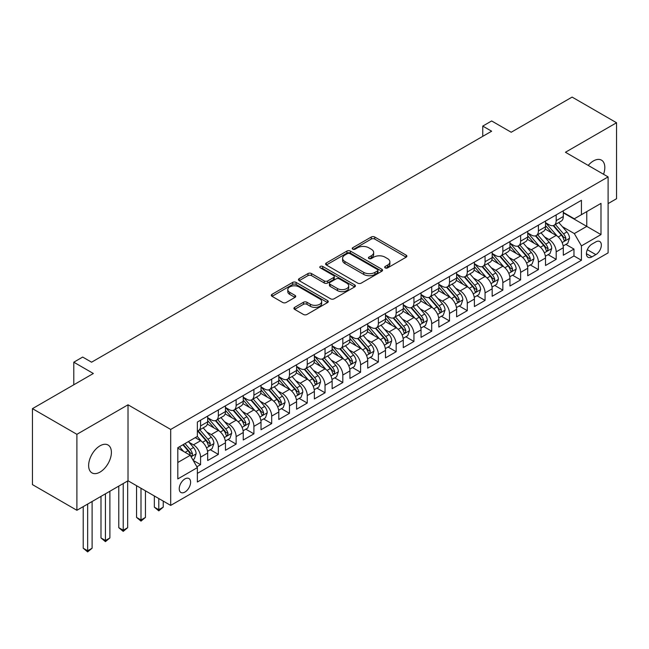 <?xml version="1.0" encoding="UTF-8"?>
<svg xmlns="http://www.w3.org/2000/svg" width="649" height="649" viewBox="0 0 649 649"><rect width="100%" height="100%" fill="white"/><g stroke="black" fill="none" stroke-linecap="round" stroke-linejoin="round"><path stroke-width="0.97" d="M385.182 267.891A1.728 0.998 0 0 0 387.623 267.891L406.169 257.182A2.466 1.428 0 0 0 406.891 256.177A2.466 1.428 0 0 0 406.169 255.162L374.757 237.031A2.466 1.428 0 0 0 371.26 237.031L352.723 247.731A1.728 0.998 0 0 0 352.212 248.437A1.728 0.998 0 0 0 352.723 249.143A1.728 0.998 0 0 0 355.165 249.143L357.567 247.764A7.902 4.559 0 0 1 368.729 247.764L371.35 249.273A7.902 4.559 0 0 1 373.662 252.493A7.902 4.559 0 0 1 371.35 255.722L368.948 257.109A1.728 0.998 0 0 0 368.445 257.807A1.728 0.998 0 0 0 368.948 258.513A1.728 0.998 0 0 0 371.398 258.513L373.792 257.134A7.902 4.559 0 0 1 384.962 257.134L387.583 258.643A7.902 4.559 0 0 1 389.895 261.863A7.902 4.559 0 0 1 387.583 265.092L385.182 266.479A1.728 0.998 0 0 0 384.679 267.185A1.728 0.998 0 0 0 385.182 267.891L385.182 266.479M100.019 472.091A16.095 9.289 120 0 0 110.533 457.91A16.095 9.289 120 0 0 108.067 445.019A16.095 9.289 120 0 0 100.019 445.814A16.095 9.289 120 0 0 89.505 459.995A16.095 9.289 120 0 0 91.971 472.894A16.095 9.289 120 0 0 100.019 472.091M603.546 174.273A16.095 9.289 120 0 0 601.485 160.141A16.095 9.289 120 0 0 593.437 160.944A16.095 9.289 120 0 0 588.213 165.422M184.924 492.064A8.048 4.648 120 0 0 190.181 484.973A8.048 4.648 120 0 0 188.94 478.524A8.048 4.648 120 0 0 184.924 478.921A8.048 4.648 120 0 0 179.668 486.012A8.048 4.648 120 0 0 180.901 492.461A8.048 4.648 120 0 0 184.924 492.064M294.646 307.358A2.466 1.428 0 0 0 293.924 308.372A2.466 1.428 0 0 0 294.646 309.378L303.456 314.465A2.466 1.428 0 0 0 306.953 314.465L327.542 302.572A2.466 1.428 0 0 0 328.264 301.566A2.466 1.428 0 0 0 327.542 300.56L296.131 282.42A2.466 1.428 0 0 0 292.634 282.42L272.045 294.313A2.466 1.428 0 0 0 271.323 295.319A2.466 1.428 0 0 0 272.045 296.325L282.688 302.475A2.466 1.428 0 0 0 286.177 302.475L294.995 297.388A2.466 1.428 0 0 0 295.717 296.382A2.466 1.428 0 0 0 294.995 295.368L289.714 292.326A6.604 3.813 0 0 1 287.783 289.624A6.604 3.813 0 0 1 291.855 286.104A6.604 3.813 0 0 1 299.051 286.931L319.73 298.873A6.604 3.813 0 0 1 321.669 301.566A6.604 3.813 0 0 1 317.588 305.087A6.604 3.813 0 0 1 310.392 304.267L306.953 302.272A2.466 1.428 0 0 0 303.456 302.272L294.646 307.358L294.646 309.378M608.105 203.599L616.55 198.716L616.55 122.75L572.102 97.09L511.201 132.25L491.642 120.957L482.751 126.093L491.642 131.22L91.574 362.199L82.683 357.064L73.791 362.199L73.791 384.784M76.898 434.319L76.898 510.284L128.023 480.771L128.023 404.806L76.898 434.319L32.45 408.651L93.351 373.491L73.791 362.199M128.023 404.806L170.695 429.443L608.105 176.901L608.105 252.875L170.695 505.409L170.695 429.443M616.55 122.75L565.433 152.264L608.105 176.901M357.737 283.126A2.466 1.428 0 0 0 361.225 283.126L381.823 271.241A2.466 1.428 0 0 0 382.545 270.227A2.466 1.428 0 0 0 381.823 269.221L350.411 251.082A2.466 1.428 0 0 0 346.915 251.082L326.325 262.975A2.466 1.428 0 0 0 325.595 263.981A2.466 1.428 0 0 0 326.325 264.987L357.737 283.126M320.987 268.264A1.728 0.998 0 0 1 322.748 268.508L322.748 266.455L354.687 284.895A2.466 1.428 0 0 1 355.409 285.901A2.466 1.428 0 0 1 354.687 286.907L334.089 298.8A2.466 1.428 0 0 1 330.601 298.8L299.181 280.66L299.181 278.648A2.466 1.428 0 0 0 298.459 279.654A2.466 1.428 0 0 0 299.181 280.66M299.181 278.648L307.999 273.553A2.466 1.428 0 0 1 311.488 273.553L324.224 280.912A2.466 1.428 0 0 0 327.721 280.912L333.562 277.537A2.466 1.428 0 0 0 334.292 276.531A2.466 1.428 0 0 0 333.562 275.517L320.298 267.859A1.728 0.998 0 0 1 319.795 267.161A1.728 0.998 0 0 1 320.857 266.236A1.728 0.998 0 0 1 322.748 266.455M76.898 510.284L32.45 484.616L32.45 408.651M196.874 466.785L200.565 464.652L193.191 460.392M188.989 442.261L193.459 444.841A10.059 5.809 60 0 1 200.565 457.156L207.68 453.051L207.68 460.547L218.348 454.389L210.26 449.716M206.771 431.999L211.233 434.57A10.059 5.809 60 0 1 218.348 446.893L225.463 442.788L225.463 450.276L236.131 444.119L228.042 439.446M224.554 421.728L229.016 424.308A10.059 5.809 60 0 1 236.131 436.623L243.245 432.518L243.245 440.014L253.913 433.856L245.817 429.184M242.337 411.466L246.798 414.038A10.059 5.809 60 0 1 253.913 426.361L261.02 422.256L261.02 429.752L271.688 423.586L263.599 418.921M260.111 401.196L264.581 403.775A10.059 5.809 60 0 1 271.688 416.098L278.802 411.985L278.802 419.481L289.47 413.324L281.382 408.651M277.894 390.933L282.356 393.513A10.059 5.809 60 0 1 289.47 405.828L296.585 401.723L296.585 409.219L307.253 403.053L299.165 398.389M295.676 380.671L300.138 383.243A10.059 5.809 60 0 1 307.253 395.566L314.367 391.461L314.367 398.948L325.035 392.791L316.939 388.118M313.459 370.401L317.921 372.98A10.059 5.809 60 0 1 325.035 385.295L332.142 381.19L332.142 388.686L342.818 382.529L334.722 377.856M331.241 360.138L335.703 362.71A10.059 5.809 60 0 1 342.818 375.033L349.925 370.928L349.925 378.424L360.593 372.258L352.504 367.585M349.016 349.868L353.486 352.448A10.059 5.809 60 0 1 360.593 364.762L367.707 360.657L367.707 368.153L378.375 361.996L370.287 357.323M366.799 339.605L371.26 342.185A10.059 5.809 60 0 1 378.375 354.5L385.49 350.395L385.49 357.891L396.158 351.726L388.07 347.061M384.581 329.335L389.043 331.915A10.059 5.809 60 0 1 396.158 344.238L403.272 340.133L403.272 347.621L413.94 341.463L405.844 336.79M402.364 319.073L406.826 321.653A10.059 5.809 60 0 1 413.94 333.967L421.047 329.862L421.047 337.358L431.715 331.201L423.627 326.528M420.138 308.81L424.608 311.382A10.059 5.809 60 0 1 431.715 323.705L438.829 319.6L438.829 327.088L449.497 320.931L441.409 316.258M437.921 298.54L442.391 301.12A10.059 5.809 60 0 1 449.497 313.435L456.612 309.33L456.612 316.826L467.28 310.668L459.192 305.995M455.703 288.278L460.165 290.857A10.059 5.809 60 0 1 467.28 303.172L474.395 299.067L474.395 306.563L485.063 300.398L476.974 295.733M473.486 278.007L477.948 280.587A10.059 5.809 60 0 1 485.063 292.91L492.169 288.797L492.169 296.293L502.845 290.135L494.749 285.463M491.269 267.745L495.731 270.325A10.059 5.809 60 0 1 502.845 282.639L509.952 278.535L509.952 286.031L520.62 279.873L512.532 275.2M509.043 257.483L513.513 260.054A10.059 5.809 60 0 1 520.62 272.377L527.734 268.272L527.734 275.76L538.402 269.603L530.314 264.93M526.826 247.212L531.288 249.792A10.059 5.809 60 0 1 538.402 262.107L545.517 258.002L545.517 265.498L556.185 259.34L556.185 251.844A10.059 5.809 -120 0 0 549.07 239.522L544.608 236.95M548.097 254.668L556.185 259.34M207.68 453.051A10.059 5.809 -120 0 0 200.565 440.736L195.235 437.653M225.463 442.788A10.059 5.809 -120 0 0 218.348 430.465L207.356 424.121M243.245 432.518A10.059 5.809 -120 0 0 236.131 420.203L225.13 413.851M261.02 422.256A10.059 5.809 -120 0 0 253.913 409.933L242.913 403.589M278.802 411.985A10.059 5.809 -120 0 0 271.688 399.67L260.695 393.318M296.585 401.723A10.059 5.809 -120 0 0 289.47 389.4L278.478 383.056M314.367 391.461A10.059 5.809 -120 0 0 307.253 379.138L296.26 372.786M332.142 381.19A10.059 5.809 -120 0 0 325.035 368.875L314.035 362.523M349.925 370.928A10.059 5.809 -120 0 0 342.818 358.605L331.817 352.261M367.707 360.657A10.059 5.809 -120 0 0 360.593 348.343L349.6 341.991M385.49 350.395A10.059 5.809 -120 0 0 378.375 338.072L367.383 331.728M403.272 340.133A10.059 5.809 -120 0 0 396.158 327.81L385.157 321.458M421.047 329.862A10.059 5.809 -120 0 0 413.94 317.548L402.94 311.196M438.829 319.6A10.059 5.809 -120 0 0 431.715 307.277L420.722 300.933M456.612 309.33A10.059 5.809 -120 0 0 449.497 297.015L438.505 290.663M474.395 299.067A10.059 5.809 -120 0 0 467.28 286.744L456.288 280.4M492.169 288.797A10.059 5.809 -120 0 0 485.063 276.482L474.062 270.13M509.952 278.535A10.059 5.809 -120 0 0 502.845 266.22L491.845 259.868M527.734 268.272A10.059 5.809 -120 0 0 520.62 255.949L509.627 249.605M545.517 258.002A10.059 5.809 -120 0 0 538.402 245.687L527.41 239.335M595.839 241.89L591.92 244.146A7.796 4.502 120 0 0 586.834 251.017A7.796 4.502 120 0 0 588.026 257.264A7.796 4.502 120 0 0 591.92 256.874L595.839 254.619A7.796 4.502 120 0 0 600.925 247.748A7.796 4.502 120 0 0 599.733 241.501A7.796 4.502 120 0 0 595.839 241.89M177.81 462.494L190.254 455.306L197.369 467.629L197.369 482.004L581.431 260.265L581.431 245.89L574.324 233.575L562.391 226.679M197.369 467.629L177.81 478.921L177.81 447.713L197.369 436.42L197.369 422.045L581.431 200.306L581.431 214.681L600.99 203.388L600.99 234.597L581.431 245.89M207.68 417.737L211.233 419.789A10.059 5.809 60 0 0 216.263 420.284L223.378 416.179A10.059 5.809 -120 0 0 225.463 411.58L225.463 405.828M225.463 407.475L229.016 409.527A10.059 5.809 60 0 0 234.046 410.022L241.16 405.917A10.059 5.809 -120 0 0 243.245 401.309L243.245 395.566M243.245 397.204L246.798 399.257A10.059 5.809 60 0 0 251.828 399.76L258.943 395.647A10.059 5.809 -120 0 0 261.02 391.047L261.02 385.295M261.02 386.942L264.581 388.994A10.059 5.809 60 0 0 269.611 389.489L276.717 385.384A10.059 5.809 -120 0 0 278.802 380.776L278.802 375.033M278.802 376.671L282.356 378.724A10.059 5.809 60 0 0 287.385 379.227L294.5 375.122A10.059 5.809 -120 0 0 296.585 370.514L296.585 364.762M296.585 366.409L300.138 368.462A10.059 5.809 60 0 0 305.168 368.957L312.283 364.852A10.059 5.809 -120 0 0 314.367 360.252L314.367 354.5M314.367 356.147L317.921 358.199A10.059 5.809 60 0 0 322.951 358.694L330.065 354.589A10.059 5.809 -120 0 0 332.142 349.981L332.142 344.238M332.142 345.876L335.703 347.929A10.059 5.809 60 0 0 340.733 348.432L347.84 344.319A10.059 5.809 -120 0 0 349.925 339.719L349.925 333.967M349.925 335.614L353.486 337.667A10.059 5.809 60 0 0 358.516 338.161L365.622 334.057A10.059 5.809 -120 0 0 367.707 329.449L367.707 323.705M367.707 325.344L371.26 327.396A10.059 5.809 60 0 0 376.29 327.899L383.405 323.794A10.059 5.809 -120 0 0 385.49 319.186L385.49 313.435M385.49 315.081L389.043 317.134A10.059 5.809 60 0 0 394.073 317.629L401.187 313.524A10.059 5.809 -120 0 0 403.272 308.924L403.272 303.172M403.272 304.811L406.826 306.872A10.059 5.809 60 0 0 411.855 307.366L418.97 303.261A10.059 5.809 -120 0 0 421.047 298.654L421.047 292.91M421.047 294.549L424.608 296.601A10.059 5.809 60 0 0 429.638 297.104L436.745 292.991A10.059 5.809 -120 0 0 438.829 288.391L438.829 282.639M438.829 284.286L442.391 286.339A10.059 5.809 60 0 0 447.412 286.834L454.527 282.729A10.059 5.809 -120 0 0 456.612 278.121L456.612 272.377M456.612 274.016L460.165 276.068A10.059 5.809 60 0 0 465.195 276.571L472.31 272.466A10.059 5.809 -120 0 0 474.395 267.859L474.395 262.107M474.395 263.754L477.948 265.806A10.059 5.809 60 0 0 482.978 266.301L490.092 262.196A10.059 5.809 -120 0 0 492.169 257.596L492.169 251.844M492.169 253.483L495.731 255.536A10.059 5.809 60 0 0 500.76 256.039L507.867 251.934A10.059 5.809 -120 0 0 509.952 247.326L509.952 241.574M509.952 243.221L513.513 245.273A10.059 5.809 60 0 0 518.543 245.768L525.649 241.663A10.059 5.809 -120 0 0 527.734 237.063L527.734 231.312M527.734 232.959L531.288 235.011A10.059 5.809 60 0 0 536.317 235.506L543.432 231.401A10.059 5.809 -120 0 0 545.517 226.793L545.517 221.049M197.369 473.381L573.967 255.949L573.967 249.07L563.3 255.235L563.3 247.74A10.059 5.809 -120 0 0 556.185 235.417L545.184 229.073M545.517 222.688L549.07 224.741A10.059 5.809 -120 0 0 554.1 225.244A10.059 5.809 -120 0 0 556.185 220.636L556.185 214.884M554.1 225.244L561.215 221.131A10.059 5.809 -120 0 0 563.3 216.531L563.3 210.779M200.565 420.203L200.565 425.947A10.059 5.809 60 0 1 198.489 430.555A10.059 5.809 60 0 1 197.369 430.96M198.489 430.555L205.595 426.45A10.059 5.809 -120 0 0 207.68 421.842L207.68 416.09M218.348 409.933L218.348 415.685A10.059 5.809 60 0 1 216.263 420.284M236.131 399.67L236.131 405.414A10.059 5.809 60 0 1 234.046 410.022M253.913 389.4L253.913 395.152A10.059 5.809 60 0 1 251.828 399.76M271.688 379.138L271.688 384.889A10.059 5.809 60 0 1 269.611 389.489M289.47 368.875L289.47 374.619A10.059 5.809 60 0 1 287.385 379.227M307.253 358.605L307.253 364.357A10.059 5.809 60 0 1 305.168 368.957M325.035 348.343L325.035 354.086A10.059 5.809 60 0 1 322.951 358.694M342.818 338.072L342.818 343.824A10.059 5.809 60 0 1 340.733 348.432M360.593 327.81L360.593 333.562A10.059 5.809 60 0 1 358.516 338.161M378.375 317.548L378.375 323.291A10.059 5.809 60 0 1 376.29 327.899M396.158 307.277L396.158 313.029A10.059 5.809 60 0 1 394.073 317.629M413.94 297.015L413.94 302.759A10.059 5.809 60 0 1 411.855 307.366M431.715 286.744L431.715 292.496A10.059 5.809 60 0 1 429.638 297.104M449.497 276.482L449.497 282.234A10.059 5.809 60 0 1 447.412 286.834M467.28 266.212L467.28 271.963A10.059 5.809 60 0 1 465.195 276.571M485.063 255.949L485.063 261.701A10.059 5.809 60 0 1 482.978 266.301M502.845 245.687L502.845 251.431A10.059 5.809 60 0 1 500.76 256.039M520.62 235.417L520.62 241.168A10.059 5.809 60 0 1 518.543 245.768M538.402 225.154L538.402 230.898A10.059 5.809 60 0 1 536.317 235.506M538.402 262.107L538.402 269.603M520.62 272.377L520.62 279.873M502.845 282.639L502.845 290.135M485.063 292.91L485.063 300.398M467.28 303.172L467.28 310.668M449.497 313.435L449.497 320.931M431.715 323.705L431.715 331.201M413.94 333.967L413.94 341.463M396.158 344.238L396.158 351.726M378.375 354.5L378.375 361.996M360.593 364.762L360.593 372.258M342.818 375.033L342.818 382.529M325.035 385.295L325.035 392.791M307.253 395.566L307.253 403.053M289.47 405.828L289.47 413.324M271.688 416.098L271.688 423.586M253.913 426.361L253.913 433.856M236.131 436.623L236.131 444.119M218.348 446.893L218.348 454.389M200.565 457.156L200.565 464.652M190.254 455.306L177.81 448.126M574.324 233.575L586.769 226.387L586.769 211.598L600.99 203.388M563.3 212.831L600.99 234.597M563.3 212.426L574.324 218.786L581.431 214.681M128.023 480.771L170.695 505.409M482.751 126.093L482.751 136.355M565.871 244.405L573.967 249.07M573.967 255.949L581.431 260.265M385.871 268.134L387.583 267.145A7.902 4.559 0 0 0 389.895 263.924L389.895 261.863M373.662 252.493L373.662 254.546A7.902 4.559 0 0 1 371.35 257.775L369.638 258.756M406.136 257.199L374.757 239.083A2.466 1.428 0 0 0 371.26 239.083L353.413 249.386M381.79 271.258L350.411 253.134A2.466 1.428 0 0 0 346.915 253.134L326.358 265.011M377.458 270.933A1.728 0.998 0 0 0 377.969 270.227A1.728 0.998 0 0 0 377.458 269.522L349.884 253.605A1.728 0.998 0 0 0 347.442 253.605L344.911 255.065A7.902 4.559 0 0 0 342.599 258.286A7.902 4.559 0 0 0 344.911 261.515L363.756 272.393A7.902 4.559 0 0 0 374.927 272.393L377.458 270.933L377.458 272.986A1.728 0.998 0 0 0 377.969 272.28L377.969 270.227M342.599 258.286L342.599 260.346A7.902 4.559 0 0 0 344.911 263.567L344.911 261.515M377.458 272.986L374.927 274.446A7.902 4.559 0 0 1 363.756 274.446L344.911 263.567M299.213 280.676L307.999 275.606L307.999 273.553M334.292 276.531L334.292 278.583A2.466 1.428 0 0 1 333.562 279.589L327.721 282.964A2.466 1.428 0 0 1 324.224 282.964L311.488 275.606A2.466 1.428 0 0 0 307.999 275.606M322.748 268.508L354.654 286.923M337.448 288.545A6.604 3.813 0 0 0 344.643 289.373A6.604 3.813 0 0 0 348.716 285.852A6.604 3.813 0 0 0 346.785 283.151L339.5 278.948A2.466 1.428 0 0 0 336.012 278.948L330.163 282.323A2.466 1.428 0 0 0 329.441 283.329A2.466 1.428 0 0 0 330.163 284.335L337.448 288.545L337.448 290.598A6.604 3.813 0 0 0 344.643 291.425A6.604 3.813 0 0 0 348.716 287.905L348.716 285.852M329.441 283.329L329.441 285.382A2.466 1.428 0 0 0 330.163 286.387L330.163 284.335M337.448 290.598L330.163 286.387M321.669 301.566L321.669 303.618A6.604 3.813 0 0 1 317.588 307.139A6.604 3.813 0 0 1 310.392 306.32L306.953 304.324A2.466 1.428 0 0 0 303.456 304.324L294.678 309.395M287.783 289.624L287.783 291.677A6.604 3.813 0 0 0 289.714 294.378L289.714 292.326M294.962 297.404L289.714 294.378M327.51 302.596L296.131 284.473A2.466 1.428 0 0 0 292.634 284.473L272.077 296.35M563.145 245.979L567.745 243.326L569.522 238.191A6.66 3.845 -120 0 0 566.926 231.936L558.797 222.526M557.175 236.066L547.537 224.911A19.235 11.106 -120 0 0 545.517 222.802M551.885 232.942L546.499 226.696A15.965 9.216 -120 0 0 545.517 225.625M553.191 225.601L561.409 235.116A6.66 3.845 60 0 1 563.786 239.708L564.273 240.495L565.174 240.373L565.92 238.475A6.66 3.845 -120 0 0 563.543 233.883L555.422 224.481M553.678 225.446L562.505 235.668A3.391 1.963 60 0 1 563.364 236.999L565.92 238.475M545.363 256.241L549.963 253.589L551.739 248.453A6.66 3.845 -120 0 0 549.143 242.199L541.023 232.796M539.392 246.336L529.754 235.181A19.235 11.106 -120 0 0 527.734 233.064M534.111 243.205L528.716 236.966A15.965 9.216 -120 0 0 527.734 235.895M535.417 235.871L543.635 245.379A6.66 3.845 60 0 1 546.004 249.97L546.49 250.765L547.391 250.636L548.137 248.737A6.66 3.845 -120 0 0 545.768 244.146L537.64 234.743M535.896 235.709L544.73 245.939A3.391 1.963 60 0 1 545.582 247.261L548.137 248.737M527.588 266.504L532.18 263.851L533.957 258.724A6.66 3.845 -120 0 0 531.361 252.461L523.24 243.059M521.609 256.598L511.98 245.444A19.235 11.106 -120 0 0 509.952 243.334M516.328 253.467L510.941 247.228A15.965 9.216 -120 0 0 509.952 246.158M517.634 246.133L525.852 255.649A6.66 3.845 60 0 1 528.229 260.241L528.708 261.028L529.608 260.898L530.363 259.008A6.66 3.845 -120 0 0 527.986 254.416L519.857 245.006M518.113 245.979L526.947 256.201A3.391 1.963 60 0 1 527.799 257.531L530.363 259.008M509.806 276.774L514.397 274.121L516.174 268.986A6.66 3.845 -120 0 0 513.578 262.731L505.457 253.321M503.827 266.869L494.197 255.714A19.235 11.106 -120 0 0 492.169 253.597M498.546 263.737L493.159 257.499A15.965 9.216 -120 0 0 492.169 256.42M499.852 256.396L508.07 265.912A6.66 3.845 60 0 1 510.447 270.503L510.933 271.29L511.834 271.168L512.58 269.27A6.66 3.845 -120 0 0 510.203 264.678L502.083 255.276M500.338 256.241L509.165 266.463A3.391 1.963 60 0 1 510.017 267.794L512.58 269.27M492.023 287.036L496.615 284.384L498.4 279.257A6.66 3.845 -120 0 0 495.804 272.994L487.675 263.591M486.052 277.131L476.415 265.976A19.235 11.106 -120 0 0 474.395 263.859M480.763 274L475.376 267.761A15.965 9.216 -120 0 0 474.395 266.69M482.069 266.666L490.287 276.182A6.66 3.845 60 0 1 492.664 280.766L493.151 281.561L494.051 281.431L494.798 279.541A6.66 3.845 -120 0 0 492.421 274.949L484.3 265.538M482.556 266.512L491.382 276.734A3.391 1.963 60 0 1 492.242 278.056L494.798 279.541M474.241 297.307L478.84 294.654L480.617 289.519A6.66 3.845 -120 0 0 478.021 283.264L469.892 273.854M468.27 287.393L458.632 276.239A19.235 11.106 -120 0 0 456.612 274.129M462.98 284.27L457.594 278.032A15.965 9.216 -120 0 0 456.612 276.953M464.295 276.928L472.504 286.444A6.66 3.845 60 0 1 474.881 291.036L475.368 291.823L476.269 291.701L477.015 289.803A6.66 3.845 -120 0 0 474.638 285.211L466.517 275.809M464.773 276.774L473.6 286.996A3.391 1.963 60 0 1 474.46 288.326L477.015 289.803M456.466 307.569L461.058 304.916L462.834 299.781A6.66 3.845 -120 0 0 460.238 293.526L452.118 284.124M450.487 297.664L440.849 286.509A19.235 11.106 -120 0 0 438.829 284.392M445.206 294.532L439.811 288.294A15.965 9.216 -120 0 0 438.829 287.223M446.512 287.199L454.73 296.707A6.66 3.845 60 0 1 457.107 301.298L457.586 302.093L458.486 301.963L459.241 300.065A6.66 3.845 -120 0 0 456.864 295.482L448.735 286.071M446.991 287.045L455.825 297.266A3.391 1.963 60 0 1 456.677 298.589L459.241 300.065M438.683 317.84L443.275 315.187L445.052 310.052A6.66 3.845 -120 0 0 442.456 303.797L434.335 294.386M432.705 307.926L423.075 296.771A19.235 11.106 -120 0 0 421.047 294.662M427.423 304.795L422.037 298.556A15.965 9.216 -120 0 0 421.047 297.485M428.729 297.461L436.947 306.977A6.66 3.845 60 0 1 439.324 311.569L439.803 312.356L440.703 312.226L441.458 310.336A6.66 3.845 -120 0 0 439.081 305.744L430.952 296.342M429.216 297.307L438.043 307.529A3.391 1.963 60 0 1 438.894 308.859L441.458 310.336M420.901 328.102L425.493 325.449L427.269 320.314A6.66 3.845 -120 0 0 424.681 314.059L416.553 304.657M414.922 318.197L405.292 307.042A19.235 11.106 -120 0 0 403.272 304.925M409.641 315.065L404.254 308.827A15.965 9.216 -120 0 0 403.272 307.756M410.947 307.723L419.165 317.239A6.66 3.845 60 0 1 421.542 321.831L422.028 322.618L422.929 322.496L423.675 320.598A6.66 3.845 -120 0 0 421.298 316.006L413.178 306.604M411.434 307.569L420.26 317.791A3.391 1.963 60 0 1 421.12 319.121L423.675 320.598M403.118 338.364L407.718 335.711L409.495 330.584A6.66 3.845 -120 0 0 406.899 324.322L398.77 314.919M397.147 328.459L387.51 317.304A19.235 11.106 -120 0 0 385.49 315.187M391.858 325.327L386.471 319.089A15.965 9.216 -120 0 0 385.49 318.018M393.164 317.994L401.382 327.51A6.66 3.845 60 0 1 403.759 332.093L404.246 332.888L405.146 332.759L405.893 330.868A6.66 3.845 -120 0 0 403.516 326.277L395.395 316.866M393.651 317.84L402.477 328.061A3.391 1.963 60 0 1 403.337 329.392L405.893 330.868M385.336 348.635L389.935 345.982L391.712 340.847A6.66 3.845 -120 0 0 389.116 334.592L380.995 325.181M379.365 338.729L369.727 327.575A19.235 11.106 -120 0 0 367.707 325.457M374.084 335.598L368.689 329.359A15.965 9.216 -120 0 0 367.707 328.28M375.39 328.256L383.608 337.772A6.66 3.845 60 0 1 385.977 342.364L386.463 343.151L387.364 343.029L388.11 341.131A6.66 3.845 -120 0 0 385.741 336.539L377.613 327.137M375.868 328.102L384.703 338.324A3.391 1.963 60 0 1 385.555 339.654L388.11 341.131M367.561 358.897L372.153 356.244L373.929 351.109A6.66 3.845 -120 0 0 371.333 344.854L363.213 335.452M361.582 348.992L351.945 337.837A19.235 11.106 -120 0 0 349.925 335.72M356.301 345.86L350.914 339.622A15.965 9.216 -120 0 0 349.925 338.551M357.607 338.527L365.825 348.034A6.66 3.845 60 0 1 368.202 352.626L368.681 353.421L369.581 353.291L370.336 351.393A6.66 3.845 -120 0 0 367.959 346.809L359.83 337.399M358.086 338.372L366.92 348.594A3.391 1.963 60 0 1 367.772 349.916L370.336 351.393M349.779 369.167L354.37 366.515L356.147 361.379A6.66 3.845 -120 0 0 353.551 355.125L345.43 345.714M343.8 359.254L334.17 348.099A19.235 11.106 -120 0 0 332.142 345.99M338.518 356.131L333.132 349.884A15.965 9.216 -120 0 0 332.142 348.813M339.825 348.789L348.042 358.305A6.66 3.845 60 0 1 350.419 362.896L350.906 363.683L351.807 363.554L352.553 361.663A6.66 3.845 -120 0 0 350.176 357.072L342.055 347.669M340.311 348.635L349.138 358.856A3.391 1.963 60 0 1 349.989 360.187L352.553 361.663M331.996 379.43L336.588 376.777L338.364 371.642A6.66 3.845 -120 0 0 335.776 365.387L327.648 355.985M326.025 369.524L316.387 358.37A19.235 11.106 -120 0 0 314.367 356.252M320.736 366.393L315.349 360.154A15.965 9.216 -120 0 0 314.367 359.084M322.042 359.059L330.26 368.567A6.66 3.845 60 0 1 332.637 373.159L333.124 373.954L334.024 373.824L334.77 371.926A6.66 3.845 -120 0 0 332.393 367.334L324.273 357.932M322.529 358.897L331.355 369.127A3.391 1.963 60 0 1 332.215 370.449L334.77 371.926M314.213 389.692L318.813 387.039L320.59 381.912A6.66 3.845 -120 0 0 317.994 375.649L309.865 366.247M308.243 379.787L298.605 368.632A19.235 11.106 -120 0 0 296.585 366.515M302.953 376.655L297.567 370.417A15.965 9.216 -120 0 0 296.585 369.346M304.259 369.322L312.477 378.838A6.66 3.845 60 0 1 314.854 383.429L315.341 384.216L316.241 384.086L316.988 382.196A6.66 3.845 -120 0 0 314.611 377.604L306.49 368.194M304.746 369.167L313.572 379.389A3.391 1.963 60 0 1 314.432 380.72L316.988 382.196M296.431 399.962L301.031 397.31L302.807 392.174A6.66 3.845 -120 0 0 300.211 385.92L292.091 376.509M290.46 390.057L280.822 378.902A19.235 11.106 -120 0 0 278.802 376.785M285.179 386.926L279.784 380.687A15.965 9.216 -120 0 0 278.802 379.608M286.485 379.584L294.703 389.1A6.66 3.845 60 0 1 297.072 393.692L297.558 394.478L298.459 394.357L299.205 392.458A6.66 3.845 -120 0 0 296.836 387.867L288.708 378.464M286.963 379.43L295.798 389.651A3.391 1.963 60 0 1 296.65 390.982L299.205 392.458M278.656 410.225L283.248 407.572L285.025 402.437A6.66 3.845 -120 0 0 282.429 396.182L274.308 386.78M272.677 400.319L263.048 389.165A19.235 11.106 -120 0 0 261.02 387.047M267.396 397.188L262.009 390.949A15.965 9.216 -120 0 0 261.02 389.879M268.702 389.854L276.92 399.37A6.66 3.845 60 0 1 279.297 403.954L279.776 404.749L280.676 404.619L281.431 402.729A6.66 3.845 -120 0 0 279.054 398.137L270.925 388.727M269.181 389.7L278.015 399.922A3.391 1.963 60 0 1 278.867 401.244L281.431 402.729M260.874 420.495L265.465 417.842L267.242 412.707A6.66 3.845 -120 0 0 264.654 406.452L256.525 397.042M254.895 410.582L245.265 399.427A19.235 11.106 -120 0 0 243.245 397.318M249.614 407.458L244.227 401.212A15.965 9.216 -120 0 0 243.245 400.141M250.92 400.117L259.138 409.633A6.66 3.845 60 0 1 261.515 414.224L262.001 415.011L262.902 414.889L263.648 412.991A6.66 3.845 -120 0 0 261.271 408.399L253.151 398.997M251.406 399.962L260.233 410.184A3.391 1.963 60 0 1 261.093 411.515L263.648 412.991M158.786 498.529L158.786 509.716L163.232 507.153L163.232 501.093M163.232 507.153L158.786 510.852L154.34 507.153L154.34 495.966M154.34 507.153L158.786 509.716L158.786 510.852M243.091 430.758L247.691 428.105L249.467 422.97A6.66 3.845 -120 0 0 246.871 416.715L238.743 407.312M237.12 420.852L227.483 409.697A19.235 11.106 -120 0 0 225.463 407.58M231.831 417.721L226.444 411.482A15.965 9.216 -120 0 0 225.463 410.411M233.137 410.387L241.355 419.895A6.66 3.845 60 0 1 243.732 424.487L244.219 425.282L245.119 425.152L245.866 423.253A6.66 3.845 -120 0 0 243.489 418.67L235.368 409.259M233.624 410.225L242.45 420.455A3.391 1.963 60 0 1 243.31 421.777L245.866 423.253M141.003 488.259L141.003 519.987L145.449 517.415L145.449 490.831M145.449 517.415L141.003 521.115L136.558 517.415L136.558 485.695M136.558 517.415L141.003 519.987L141.003 521.115M225.308 441.028L229.908 438.375L231.685 433.24A6.66 3.845 -120 0 0 229.089 426.977L220.968 417.575M219.338 431.114L209.7 419.96A19.235 11.106 -120 0 0 207.68 417.851M214.056 427.983L208.662 421.745A15.965 9.216 -120 0 0 207.68 420.674M215.363 420.649L223.572 430.165A6.66 3.845 60 0 1 225.949 434.757L226.436 435.544L227.337 435.414L228.083 433.524A6.66 3.845 -120 0 0 225.714 428.932L217.585 419.522M215.841 420.495L224.676 430.717A3.391 1.963 60 0 1 225.528 432.047L228.083 433.524M123.221 483.537L123.221 530.249L127.666 527.686L127.666 480.974M127.666 527.686L123.221 531.377L118.775 527.686L118.775 486.109M118.775 527.686L123.221 530.249L123.221 531.377M207.534 451.29L212.126 448.637L213.902 443.502A6.66 3.845 -120 0 0 211.306 437.248L203.186 427.837M201.555 441.385L197.304 436.461M196.274 438.253L195.584 437.45M197.58 430.912L205.798 440.428A6.66 3.845 60 0 1 208.175 445.019L208.654 445.806L209.554 445.685L210.308 443.786A6.66 3.845 -120 0 0 207.931 439.195L199.803 429.792M198.059 430.758L206.893 440.979A3.391 1.963 60 0 1 207.745 442.31L210.308 443.786M105.438 493.808L105.438 540.52L109.884 537.948L109.884 491.236M109.884 537.948L105.438 541.647L100.993 537.948L100.993 496.371M100.993 537.948L105.438 540.52L105.438 541.647M192.834 459.776L194.343 458.9L196.12 453.773A6.66 3.845 -120 0 0 193.524 447.51L188.413 441.588M183.635 451.493L179.522 446.723M178.491 448.516L177.81 447.729M182.896 444.776L188.015 450.698A6.66 3.845 60 0 1 190.392 455.282L190.879 456.077L191.78 455.947L192.526 454.057A6.66 3.845 -120 0 0 190.149 449.465L185.03 443.543M183.31 444.533L189.11 451.25A3.391 1.963 60 0 1 189.962 452.58L192.526 454.057M87.656 504.07L87.656 550.782L92.101 548.218L92.101 501.507M92.101 548.218L87.656 551.91L83.218 548.218L83.218 506.642M83.218 548.218L87.656 550.782L87.656 551.91M193.459 444.841L200.565 440.736M211.233 434.57L218.348 430.465M229.016 424.308L236.131 420.203M246.798 414.038L253.913 409.933M264.581 403.775L271.688 399.67M282.356 393.513L289.47 389.4M300.138 383.243L307.253 379.138M317.921 372.98L325.035 368.875M335.703 362.71L342.818 358.605M353.486 352.448L360.593 348.343M371.26 342.185L378.375 338.072M389.043 331.915L396.158 327.81M406.826 321.653L413.94 317.548M424.608 311.382L431.715 307.277M442.391 301.12L449.497 297.015M460.165 290.857L467.28 286.744M477.948 280.587L485.063 276.482M495.731 270.325L502.845 266.22M513.513 260.054L520.62 255.949M531.288 249.792L538.402 245.687M549.07 239.522L556.185 235.417M556.185 220.636L563.3 216.531M200.565 425.947L207.68 421.842M218.348 415.685L225.463 411.58M236.131 405.414L243.245 401.309M253.913 395.152L261.02 391.047M271.688 384.889L278.802 380.776M289.47 374.619L296.585 370.514M307.253 364.357L314.367 360.252M325.035 354.086L332.142 349.981M342.818 343.824L349.925 339.719M360.593 333.562L367.707 329.449M378.375 323.291L385.49 319.186M396.158 313.029L403.272 308.924M413.94 302.759L421.047 298.654M431.715 292.496L438.829 288.391M449.497 282.234L456.612 278.121M467.28 271.963L474.395 267.859M485.063 261.701L492.169 257.596M502.845 251.431L509.952 247.326M520.62 241.168L527.734 237.063M538.402 230.898L545.517 226.793M556.185 251.844L563.3 247.74M587.313 249.695L595.839 254.619M586.412 253.694L591.92 256.874M387.583 267.145L387.583 265.092M368.948 258.513L368.948 257.109M371.35 257.775L371.35 255.722M352.723 249.143L352.723 247.731M371.26 239.083L371.26 237.031M374.757 239.083L374.757 237.031M406.169 257.182L406.169 255.162M326.325 264.987L326.325 262.975M346.915 253.134L346.915 251.082M350.411 253.134L350.411 251.082M381.823 271.241L381.823 269.221M363.756 274.446L363.756 272.393M374.927 274.446L374.927 272.393M311.488 275.606L311.488 273.553M324.224 282.964L324.224 280.912M327.721 282.964L327.721 280.912M333.562 279.589L333.562 277.537M354.687 286.907L354.687 284.895M303.456 304.324L303.456 302.272M306.953 304.324L306.953 302.272M310.392 306.32L310.392 304.267M294.995 297.388L294.995 295.368M272.045 296.325L272.045 294.313M292.634 284.473L292.634 282.42M296.131 284.473L296.131 282.42M327.542 302.572L327.542 300.56M562.131 242.556L569.473 238.321M547.537 224.911L548.454 224.384M563.543 233.883L566.926 231.936M558.237 236.95L561.409 235.116M544.349 252.826L551.691 248.583M529.754 235.181L530.671 234.654M545.768 244.146L549.143 242.199M540.455 247.22L543.635 245.379M526.566 263.088L533.916 258.854M511.98 245.444L512.888 244.916M527.986 254.416L531.361 252.461M522.672 257.483L525.852 255.649M508.792 273.359L516.133 269.116M494.197 255.714L495.114 255.179M510.203 264.678L513.578 262.731M504.89 267.745L508.07 265.912M491.009 283.621L498.351 279.378M476.415 265.976L477.331 265.449M492.421 274.949L495.804 272.994M487.107 278.015L490.287 276.182M473.226 293.892L480.568 289.649M458.632 276.239L459.549 275.711M474.638 285.211L478.021 283.264M469.332 288.278L472.504 286.444M455.444 304.154L462.794 299.911M440.849 286.509L441.766 285.982M456.864 295.482L460.238 293.526M451.55 298.548L454.73 296.707M437.661 314.416L445.011 310.181M423.075 296.771L423.984 296.244M439.081 305.744L442.456 303.797M433.767 308.81L436.947 306.977M419.887 324.687L427.229 320.444M405.292 307.042L406.209 306.515M421.298 316.006L424.681 314.059M415.985 319.073L419.165 317.239M402.104 334.949L409.446 330.706M387.51 317.304L388.427 316.777M403.516 326.277L406.899 324.322M398.21 329.343L401.382 327.51M384.322 345.219L391.663 340.976M369.727 327.575L370.644 327.039M385.741 336.539L389.116 334.592M380.428 339.605L383.608 337.772M366.539 355.482L373.889 351.239M351.945 337.837L352.861 337.31M367.959 346.809L371.333 344.854M362.645 349.876L365.825 348.034M348.764 365.744L356.106 361.509M334.17 348.099L335.087 347.572M350.176 357.072L353.551 355.125M344.862 360.138L348.042 358.305M330.982 376.014L338.324 371.772M316.387 358.37L317.304 357.842M332.393 367.334L335.776 365.387M327.08 370.401L330.26 368.567M313.199 386.277L320.541 382.042M298.605 368.632L299.522 368.105M314.611 377.604L317.994 375.649M309.305 380.671L312.477 378.838M295.417 396.547L302.767 392.304M280.822 378.902L281.739 378.367M296.836 387.867L300.211 385.92M291.523 390.933L294.703 389.1M277.634 406.809L284.984 402.567M263.048 389.165L263.956 388.637M279.054 398.137L282.429 396.182M273.74 401.204L276.92 399.37M259.86 417.072L267.201 412.837M245.265 399.427L246.182 398.9M261.271 408.399L264.654 406.452M255.957 411.466L259.138 409.633M242.077 427.342L249.419 423.099M227.483 409.697L228.399 409.17M243.489 418.67L246.871 416.715M238.183 421.736L241.355 419.895M224.294 437.604L231.636 433.37M209.7 419.96L210.617 419.432M225.714 428.932L229.089 426.977M220.4 431.999L223.572 430.165M206.512 447.875L213.862 443.632M207.931 439.195L211.306 437.248M202.618 442.261L205.798 440.428M191.098 456.774L196.079 453.894M190.149 449.465L193.524 447.51M185.135 452.353L188.015 450.698"/></g></svg>

